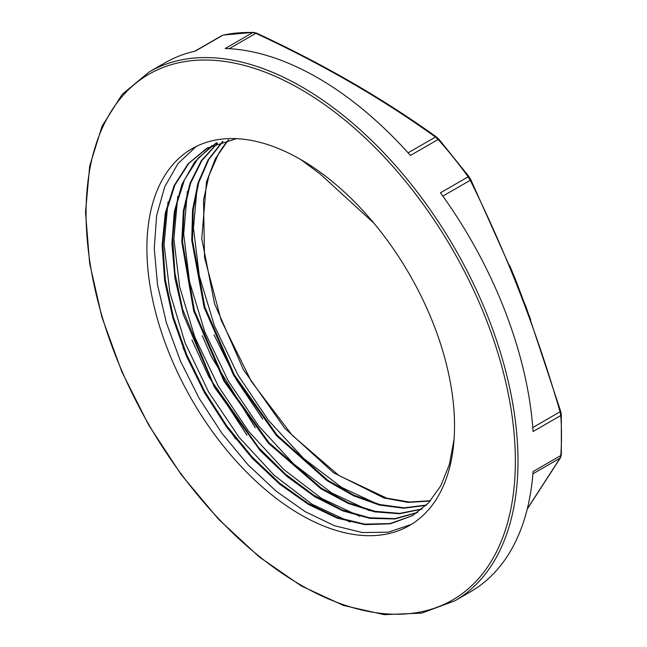 <?xml version="1.0" encoding="UTF-8"?>
<svg xmlns="http://www.w3.org/2000/svg" width="647" height="647" viewBox="0 0 647 647"><rect width="100%" height="100%" fill="white"/><g stroke="black" fill="none" stroke-linecap="round" stroke-linejoin="round"><path stroke-width="0.97" d="M436.579 137.075A1.844 1.173 125.5 0 0 436.539 137.043A1.844 1.173 125.5 0 0 435.463 137.043L438.14 139.461A305.416 176.332 60 0 1 468.169 176.809L440.461 192.806A305.416 176.332 60 0 1 533.079 431.517L560.787 415.52A305.416 176.332 60 0 1 561.483 435.941A305.416 176.332 60 0 1 560.787 455.561L560.059 458.157A1.844 1.561 31.3 0 0 560.545 457.631M527.216 509.14L560.504 457.712L561.329 454.817A1.844 1.148 -175.8 0 1 560.787 455.561L533.079 471.55A305.416 176.332 60 0 1 470.523 591.754L454.728 600.877A305.416 176.332 -120 0 0 517.98 461.06A305.416 176.332 -120 0 0 384.666 153.703A305.416 176.332 -120 0 0 149.311 71.874L165.106 62.759A305.416 176.332 60 0 1 195.168 51.186L222.875 35.189A1.844 1.48 -102.4 0 1 223.223 35.059L222.875 35.189A305.416 176.332 60 0 1 252.904 32.512L225.196 48.509A305.416 176.332 60 0 1 410.433 155.45L438.14 139.461A1.844 0.51 -41.6 0 1 438.965 139.267L436.531 137.043A1.844 1.173 125.5 0 0 436.531 137.043C383.081 98.635 323.104 64.013 256.608 33.167A1.844 0.946 -64.9 0 0 255.824 33.329C322.23 64.134 382.11 98.7 435.463 137.043L408.095 152.838M560.512 411.314L560.059 411.791L560.787 415.52A1.844 0.979 -3.8 0 0 561.329 414.767L561.329 414.767A1.844 0.979 -3.8 0 0 561.321 414.727M468.873 176.696L468.169 176.809L470.24 180.295A1.844 0.501 -26.2 0 0 470.765 179.583L515.481 279.439L509.755 265.731M530.653 319.675L515.481 279.439M253.584 32.358A1.844 1.423 91.7 0 0 253.519 32.35A1.844 1.423 91.7 0 0 252.904 32.512L255.824 33.329L229.232 48.679M356.893 85.388L330.641 70.822M300.709 159.518A217.529 125.591 -120 0 0 191.949 148.745A217.529 125.591 -120 0 0 191.949 399.927A217.529 125.591 -120 0 0 409.478 525.518A217.529 125.591 -120 0 0 442.823 351.208A217.529 125.591 -120 0 0 300.709 159.518L320.087 173.93L373.861 223.118M412.414 515.708L390.076 523.569L364.601 524.127L337.006 517.398L308.328 503.536L279.682 483.172L252.193 457.017L226.895 426.066L204.775 391.524L186.716 354.677L173.372 316.933L165.317 279.747L162.842 244.501L166.036 212.556L174.844 185.155L188.875 163.262L208.188 147.484M417.606 512.392L394.921 518.627L369.372 517.762L341.964 509.876L313.698 495.173L285.618 474.251L258.792 447.87L212.814 382.717L182.6 309.234L174.9 272.71L172.652 238.136L175.855 206.765L184.492 179.793L198.208 158.159L216.502 142.672M422.151 508.906L399.773 513.378L374.937 511.316L348.539 502.865L321.47 488.234L268.99 442.669L224.638 380.687L194.44 310.609L182.511 241.76L184.039 210.72L190.533 183.344L201.848 160.593L217.546 143.181M426.454 505.016L404.14 507.838L379.708 504.523L353.958 495.238L327.722 480.244L277.118 435.148L234.36 374.896L204.881 307.058L192.45 240.11L193.267 209.644L198.758 182.462L208.779 159.453L223.045 141.345M430.514 500.705L409.502 502.032L386.817 498.174L338.979 475.577L292.153 435.253L251.4 381.528L221.072 320.055L204.525 257.36L203.53 200.133L208.989 175.483L218.241 154.366A210.501 121.539 60 0 1 228.585 139.938M214.011 334.831L236.357 379.789L262.714 419.054M202.301 335.744L211.561 357.031L255.298 427.748M191.941 339.926L208.682 376.53L246.976 435.245M182.996 347.73L206.377 395.754L235.654 438.965M454.089 439.167L449.422 464.344L440.769 485.865L428.338 503.099L412.543 515.635L390.303 523.811L364.859 524.644L337.249 518.158L308.514 504.498L279.779 484.255L252.168 458.189L226.741 427.255L204.476 392.689L186.287 355.777L172.83 317.936L164.661 280.636L162.122 245.278L165.268 213.203L174.059 185.697L188.123 163.74L206.927 148.195L236.373 138.652M417.347 512.578L394.993 518.959L369.817 518.36L342.756 510.871L314.806 496.742L286.977 476.427L260.296 450.733L214.214 386.906L183.247 314.393L174.933 278.089L171.908 243.531L174.278 211.933L181.928 184.419L194.658 162.049L211.973 145.551M421.852 509.157L399.458 513.758L374.613 511.842L348.159 503.406L321.017 488.825L268.4 443.203L223.927 381.107L193.647 310.843L181.775 241.832L183.36 210.76L189.975 183.392L201.354 160.634L217.19 143.319M426.13 505.331L403.785 508.227L379.336 505.048L353.553 495.796L327.253 480.81L276.536 435.698L233.648 375.357L204.112 307.357L191.747 240.296L192.563 209.765L198.128 182.591L208.245 159.591L222.568 141.483M430.19 501.069L407.998 502.379L383.995 497.988L333.464 472.69L284.631 428.136L243.345 369.518L214.578 303.791L201.751 238.67L206.49 181.831L215.378 158.685L228.31 140.003M411.257 524.45L388.394 532.166L362.409 532.554L334.313 525.663L305.141 511.631L275.986 491.065L247.938 464.692L222.058 433.441L199.276 398.536L180.521 361.212L166.425 322.853L157.544 284.882L154.261 248.707L156.631 215.629L164.653 186.918L177.998 163.586L196.17 146.489M350.245 522.064L312.137 504.304L274.223 475.359L238.945 437.146L208.577 391.985L185.042 342.797L169.894 292.63L164.063 244.687L168.01 201.977M359.74 516.322L321.656 498.481L283.815 469.528L248.594 431.298L218.29 386.194L194.796 337.047L179.68 286.961L173.857 239.058L177.788 196.413M369.477 510.677L331.474 492.828L293.706 463.988L258.565 425.847L228.27 380.897L204.792 331.871L189.579 281.882L183.683 234.052L187.42 191.375M379.652 505.121L341.576 487.377L303.694 458.497L268.448 420.324L238.072 375.236L214.537 326.096L199.325 275.97L193.461 228.051L197.311 185.317M532.902 473.83L560.059 458.157L527.297 508.825M442.847 196.114L470.24 180.295C506.698 253.697 536.638 330.86 560.059 411.791L532.788 427.538M223.223 35.059L253.519 32.35L256.608 33.167M515.368 461.06A303.572 175.264 60 0 1 193.388 489.819A303.572 175.264 60 0 1 193.388 60.511A303.572 175.264 60 0 1 515.368 461.06M561.329 454.817L561.329 414.767L560.698 411.379L525.59 305.538M438.965 139.267L468.921 176.534L470.765 179.583M222.018 35.512L194.682 51.299M149.311 71.874L122.194 94.357L102.08 126.133L89.707 165.931L85.517 212.232L89.634 263.264L101.886 317.103L121.806 371.685L148.624 424.917L181.314 474.761L218.621 519.315L259.123 556.849L301.276 585.939L343.468 605.463L384.124 614.65L421.698 613.121L454.728 600.877M206.935 148.203L207.655 147.791"/></g></svg>
